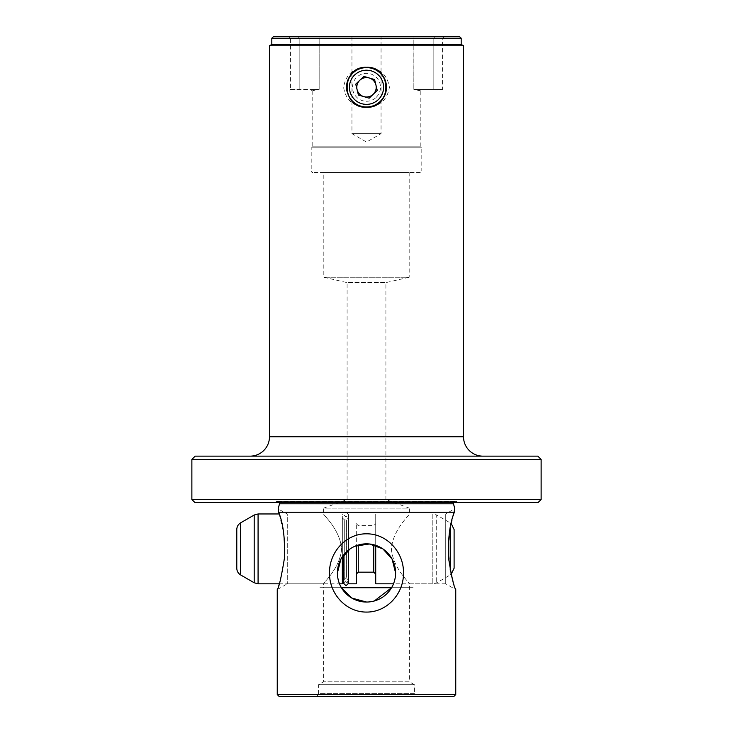 <?xml version="1.0" encoding="UTF-8"?>
<svg xmlns="http://www.w3.org/2000/svg" width="733" height="733" viewBox="0 0 733 733"><rect width="100%" height="100%" fill="white"/><g stroke="black" fill="none" stroke-linecap="round" stroke-linejoin="round"><path stroke-width="0.55" stroke-dasharray="3.67 2.75" d="M442.558 89.426L413.833 89.426L420.824 90.883L422.281 89.426L415.226 89.426L420.824 90.883L420.824 146.151L421.796 147.828L421.796 170.917L311.204 170.917L311.204 147.828L421.796 147.828L311.204 147.828L312.176 146.151L420.824 146.151L312.176 146.151L312.176 90.883L317.774 89.426L312.176 90.883L310.719 89.426L319.167 89.426L319.167 38.327L413.833 38.327L413.833 89.426L442.558 89.426L442.558 38.198L413.962 38.198L433.826 38.198L434.605 36.65L444.116 36.65L413.953 36.65L434.605 36.65L433.826 38.198L442.558 38.198L444.116 36.65M351.95 133.663L381.05 133.663L351.95 133.663L366.5 142.065L381.05 133.663L381.05 36.65L351.95 36.65L351.95 133.663M351.95 36.65L381.05 36.65M250.081 456.146L482.919 456.146L250.081 456.146M452.957 581.086L455.752 589.607L445.719 583.816L445.719 513.961L445.719 583.816L409.381 583.816L409.381 587.692L391.596 587.692L409.381 587.692M323.812 172.475L409.188 172.475L323.812 172.475L323.812 277.248L347.094 282.626L385.906 282.626L347.094 282.626L347.094 499.594L323.62 508.143L409.381 508.143L409.381 513.961C410.214 514.566 392.888 529.345 391.376 548.907C392.906 568.432 410.214 583.221 409.381 583.816C410.187 583.175 392.961 568.487 391.376 548.971C392.833 529.409 410.205 514.584 409.381 513.961L445.719 513.961L454.808 508.711M323.62 587.692L341.404 587.692L323.62 587.692L323.62 583.816C322.786 583.202 340.112 568.432 341.624 548.87C340.094 529.345 322.786 514.557 323.62 513.961C322.813 514.593 340.039 529.29 341.624 548.806C340.167 568.368 322.795 583.184 323.62 583.816L287.281 583.816L277.248 589.607L280.272 580.316L284.486 558.674L283.818 533.597L279.209 513.961L342.338 513.961L342.338 556.714M409.188 172.475L409.188 277.248L323.812 277.248L409.188 277.248L385.906 282.626L385.906 499.594L347.094 499.594L385.906 499.594L409.381 508.143L323.62 508.143L323.62 513.961L287.281 513.961L287.281 583.816L287.281 513.961L278.238 509.014M374.279 600.996L366.592 602.05M323.62 587.729L341.431 587.729L323.62 587.729L323.62 681.8L318.571 684.704L318.571 693.665L414.429 693.665L415.978 696.35L317.022 696.35L415.978 696.35M341.404 587.692L413.064 587.692L391.569 587.729L409.381 587.729L409.381 681.8L323.62 681.8L409.381 681.8L414.429 684.704L318.571 684.704L414.429 684.704L414.429 693.665L318.571 693.665L317.022 696.35M319.936 587.692L413.064 587.729M413.064 587.692L391.596 587.692M453.681 502.325A1.942 1.942 0 0 1 455.871 501.418L459.243 502.325L273.757 502.325L459.243 502.325M279.319 502.325A1.942 1.942 0 0 0 277.129 501.418L273.757 502.325M288.884 36.65L319.047 36.65L288.884 36.65L290.442 38.198L319.167 38.327L319.167 89.426L299.174 89.426L310.719 89.426M366.5 67.308C379.657 67.958 387.299 74.601 389.406 87.264C387.336 99.945 379.703 106.615 366.5 107.275C353.315 106.615 345.683 99.963 343.594 87.3C345.674 74.629 353.315 67.967 366.5 67.308A19.983 19.983 0 0 0 362.578 67.693M366.5 69.992A17.299 17.299 0 0 0 349.201 87.291A17.299 17.299 0 0 0 366.5 104.59A17.299 17.299 0 0 0 383.799 87.291A17.299 17.299 0 0 0 366.5 69.992A17.299 17.299 0 0 0 349.201 87.291A17.299 17.299 0 0 0 366.5 104.59A17.299 17.299 0 0 0 383.799 87.291A17.299 17.299 0 0 0 366.5 69.992M358.84 68.829A19.983 19.983 0 0 0 355.386 70.68M346.901 91.194A19.983 19.983 0 0 0 355.395 103.903M312.753 172.475A1.548 1.548 0 0 1 311.204 170.917L421.796 170.917A1.548 1.548 0 0 1 420.247 172.475L312.753 172.475L420.247 172.475M290.442 89.426L299.174 89.426L290.442 89.426L290.442 38.198L319.038 38.198L319.047 36.65L413.953 36.65L319.047 36.65L319.038 38.198L413.962 38.198L413.833 89.426L422.281 89.426M453.26 515.665L451.922 520.348M375.717 583.816L375.717 513.961L432.818 513.961L432.818 583.816L432.818 513.961L436.694 515.006L436.694 582.772L436.694 515.006L451.143 523.435L448.046 548.898L451.143 574.333L450.227 574.965L450.227 527.641M454.35 512.239L278.65 512.239M279.026 696.35L453.974 696.35M277.248 694.572L455.752 694.572M537.83 456.146L195.17 456.146M541.128 459.444L191.872 459.444M273.363 36.65L459.637 36.65M463.513 45.758L269.487 45.758M413.962 38.198L413.953 36.65L413.962 38.198M370.422 106.89A19.983 19.983 0 0 0 374.178 105.744M381.948 99.963A19.983 19.983 0 0 0 383.121 98.387M271.815 44.411L461.185 44.411M271.815 38.198L461.185 38.198M350.127 548.88L355.065 546.186M341.431 587.729L319.936 587.729M409.381 587.729L391.569 587.729M541.128 499.503L191.872 499.503M194.685 502.325L538.315 502.325M353.086 73.273A19.406 19.406 0 0 1 380.519 73.877A19.406 19.406 0 0 1 379.914 101.31A19.406 19.406 0 0 0 380.519 73.877A19.406 19.406 0 0 0 353.086 73.273A19.406 19.406 0 0 0 352.481 100.705A19.406 19.406 0 0 0 379.914 101.31A19.406 19.406 0 0 1 352.481 100.705A19.406 19.406 0 0 1 353.086 73.273M376.157 97.388A13.973 13.973 0 0 0 376.597 77.634A13.973 13.973 0 0 0 356.843 77.194A13.973 13.973 0 0 0 356.403 96.948A13.973 13.973 0 0 0 376.157 97.388M373.207 94.3L377.257 90.434L374.59 79.549L363.843 76.406L355.743 84.148L358.41 95.033L369.157 98.176L373.207 94.3M375.717 513.961L375.717 545.343M375.717 573.499L375.717 523.664L375.717 573.499M356.311 573.499L356.311 523.664L356.311 573.499M348.551 583.816L348.551 550.034M356.311 583.816L356.311 545.682M348.551 579.18L348.551 517.846L348.551 579.18M342.338 579.18L342.338 517.846L342.338 579.18M342.338 583.816L342.338 513.961M343.502 583.23L346.031 580.71L348.551 583.221L346.031 585.731L343.502 583.221L346.031 580.71L348.551 583.23L348.551 514.548L348.551 580.243L346.031 577.732L343.502 580.243L346.031 582.753L348.551 580.243M433.826 89.426L433.826 38.198L433.826 89.426M279.511 503.791L453.489 503.791M463.513 436.74L269.487 436.74M277.129 501.418L455.871 501.418L277.129 501.418M299.174 38.198L298.395 36.65L299.174 38.198L299.174 89.426L299.174 38.198M450.227 570.137L450.227 574.965L436.694 582.772L432.818 583.816L393.502 583.816M373.775 572.171L373.775 544.766M358.254 572.171L358.254 545.031M346.608 577.283L346.608 519.779L346.608 577.283M344.281 520.494L344.281 577.989L344.281 520.494M258.08 583.816L258.08 513.961M254.195 582.772L254.195 515.006M240.671 574.965L240.671 522.812M455.367 501.354L277.633 501.354L455.367 501.354M356.311 523.664L358.254 525.607L373.775 525.607L375.717 523.664M342.338 517.846L344.281 519.779L346.608 519.779L348.551 517.846M343.502 578.154L346.608 577.989L348.551 579.931M279.209 583.816L339.498 583.816M348.551 513.961L356.311 513.961M346.031 512.019L348.551 514.548L346.031 517.067L343.502 514.548L346.031 512.019M343.502 580.243L343.502 555.101"/><path stroke-width="1.1" d="M453.681 502.325A1.942 1.942 0 0 0 453.489 503.791L279.511 503.791A1.942 1.942 0 0 0 279.319 502.325M538.315 502.325L194.685 502.325L191.872 499.503L541.128 499.503L538.315 502.325M254.195 515.006L254.195 582.772L240.671 574.965L240.671 522.812L254.195 515.006L258.08 513.961L279.209 513.961L278.65 512.239C283.02 522.739 285.009 537.701 284.615 557.126C281.472 576.55 279.016 587.38 277.248 589.607L277.248 694.572L455.752 694.572L455.752 589.607C453.974 587.362 451.519 576.523 448.376 557.071C448 537.619 449.989 522.675 454.35 512.239L454.808 508.711L453.26 515.665M279.511 503.791L278.192 508.711L278.65 512.239L454.35 512.239M403.48 572.949C403.874 593.327 387.336 612.275 366.491 612.073C345.609 612.238 329.09 593.244 329.52 572.949C329.108 552.609 345.664 533.633 366.445 533.816C387.336 533.578 403.91 552.645 403.48 572.949M541.128 459.444L537.83 456.146L195.17 456.146L191.872 459.444L541.128 459.444L541.128 499.503M191.872 459.444L191.872 499.503M482.919 456.146A19.406 19.406 0 0 1 463.513 436.74L463.513 45.758L269.487 45.758L269.487 436.74L463.513 436.74M250.081 456.146A19.406 19.406 0 0 0 269.487 436.74M366.592 602.05L351.813 598.073L341.404 587.692C338.802 583.294 337.464 578.374 337.4 572.949A29.1 29.1 0 0 0 366.5 602.05A29.1 29.1 0 0 0 395.6 572.949C395.527 578.401 394.189 583.312 391.596 587.692L374.279 600.996M341.431 587.729L391.569 587.729M341.404 587.692L391.596 587.692M271.815 38.198L461.185 38.198L459.637 36.65L273.363 36.65L271.815 38.198L271.815 44.411L269.487 45.758M461.185 38.198L461.185 44.411L271.815 44.411M461.185 44.411L463.513 45.758M362.578 67.693A19.983 19.983 0 0 0 358.84 68.829M355.386 70.68A19.983 19.983 0 0 0 346.901 91.194M355.395 103.903A19.983 19.983 0 0 0 366.5 107.275C340.717 108.521 340.717 66.071 366.5 67.308C392.256 66.062 392.32 108.493 366.5 107.275A19.983 19.983 0 0 0 370.422 106.89M455.752 694.572L453.974 696.35L279.026 696.35L277.248 694.572M451.922 520.348L451.143 523.435L454.103 529.538L454.103 568.24L454.103 529.538M454.103 568.24L451.143 574.333L452.957 581.086M278.65 512.239L278.192 508.711M453.489 503.791L454.808 508.711M355.065 546.186L369.405 543.987L382.855 548.87L392.082 559.077L395.6 572.949A29.1 29.1 0 0 0 366.5 543.84A29.1 29.1 0 0 0 337.4 572.949L340.918 559.068L350.127 548.88M374.178 105.744A19.983 19.983 0 0 0 381.948 99.963M383.121 98.387A19.983 19.983 0 0 0 366.5 67.308M363.779 96.6A9.703 9.703 0 0 0 375.928 84.991A9.703 9.703 0 0 0 359.793 80.282A9.703 9.703 0 0 0 363.779 96.6M378.301 99.633A17.079 17.079 0 0 0 378.842 75.49A17.079 17.079 0 0 0 354.699 74.949A17.079 17.079 0 0 0 354.158 99.092A17.079 17.079 0 0 0 378.301 99.633M374.59 79.549L363.843 76.406L355.743 84.148L358.41 95.033L369.157 98.176L377.257 90.434L374.59 79.549M375.717 545.343L375.717 583.816L393.502 583.816M348.551 550.034L348.551 583.816L356.311 583.816L356.311 545.682M342.338 556.714L342.338 583.816L339.498 583.816M236.786 530.005L236.786 568.24L236.786 530.005M450.227 527.641L450.227 570.137M358.254 545.031L358.254 572.171L373.775 572.171L375.717 574.113M373.775 544.766L373.775 572.171M258.08 513.961L258.08 583.816L279.209 583.816M254.195 582.772L258.08 583.816M240.671 574.965C238.179 573.417 236.887 571.172 236.786 568.24M240.671 522.812C238.179 524.361 236.887 526.606 236.786 529.538M344.281 577.989L342.338 579.931M358.254 572.171L356.311 574.113M343.502 555.101L343.502 583.23L346.031 585.749L348.551 583.23"/></g></svg>
